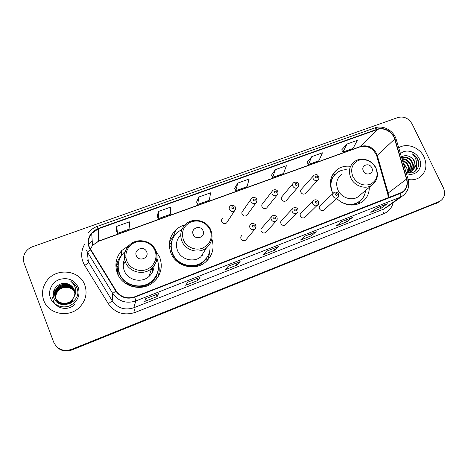 <?xml version="1.0" encoding="UTF-8"?>
<svg xmlns="http://www.w3.org/2000/svg" width="468" height="468" viewBox="0 0 468 468"><rect width="100%" height="100%" fill="white"/><g stroke="black" fill="none" stroke-linecap="round" stroke-linejoin="round"><path stroke-width="0.7" d="M349.771 166.251C345.045 165.807 340.85 166.9 337.188 169.527C330.309 175.365 328.665 182.912 332.257 192.167L332.941 193.518M336.65 198.52C344.647 205.645 352.919 206.95 361.46 202.428C366.666 198.894 369.281 193.863 369.316 187.317M185.047 224.833C181.537 225.763 178.46 227.454 175.828 229.899C169.434 236.498 167.807 244.22 170.949 253.065C175.863 266.134 194.232 271.229 204.879 262.624C212.337 256.3 214.677 248.444 211.893 239.054M206.874 260.916L207.084 260.407M129.238 245.279L121.762 250.532C115.906 257.271 114.449 264.859 117.38 273.294C122.347 287.171 142.272 292.032 153.328 282.233C160.922 275.207 163.051 266.9 159.711 257.312L156.23 251.544M158.278 276.477L158.664 274.441M241.002 236.516L241.88 235.41C240.804 236.328 240.517 237.475 241.014 238.855C242.178 240.763 243.711 241.219 245.618 240.219L246.478 239.195M271.352 216.965L262.021 227.711C260.945 228.612 260.658 229.759 261.167 231.139C262.308 233.011 263.812 233.468 265.678 232.52L266.438 231.683M292.383 208.868L281.8 220.153C280.724 221.042 280.443 222.177 280.952 223.558C282.081 225.395 283.555 225.863 285.381 224.956L286.059 224.266M313.016 200.959L301.228 212.729C300.152 213.601 299.877 214.73 300.397 216.111C301.509 217.918 302.954 218.386 304.744 217.521L305.347 216.941M333.251 193.225L320.317 205.44C319.246 206.294 318.971 207.418 319.498 208.798C320.592 210.577 322.019 211.045 323.768 210.214L324.306 209.722M313.279 176.015L301.608 189.049C300.62 189.903 300.374 190.985 300.877 192.295C302.024 194.121 303.492 194.571 305.276 193.641L305.896 192.974M292.869 183.62L282.362 196.197C281.379 197.063 281.128 198.151 281.625 199.456C282.789 201.316 284.287 201.761 286.106 200.79L286.796 200M221.621 219.89L222.528 218.433C221.563 219.346 221.311 220.446 221.785 221.733C223.014 223.698 224.605 224.119 226.553 222.996L227.454 221.616M250.866 199.38L242.833 210.887C241.857 211.782 241.611 212.881 242.091 214.174C243.296 216.105 244.852 216.532 246.753 215.461L247.59 214.332M272.066 191.406L262.776 203.475C261.793 204.358 261.548 205.452 262.033 206.751C263.221 208.646 264.742 209.079 266.602 208.061L267.363 207.119M156.628 275.494L156.008 277.729M117.257 272.984L117.918 266.485M117.819 268.761L117.211 271.235M116.497 264.818L115.906 266.824M169.954 240.827L169.656 241.289M55.756 345.753C59.951 350.766 65.286 352.188 71.762 350.029L437.954 202.498M55.511 345.437C59.728 350.468 65.093 351.901 71.604 349.731L439.364 201.62L71.604 349.731C65.093 351.901 59.728 350.468 55.511 345.437M43.764 300.433C48.426 314.484 69.475 318.211 79.817 307.014C85.86 300.403 87.51 293.056 84.761 284.965C79.648 269.866 55.99 267.316 46.619 281.098C42.395 287.171 41.441 293.617 43.764 300.433C48.426 314.484 69.475 318.211 79.817 307.014C85.86 300.403 87.51 293.056 84.761 284.965C79.648 269.866 55.99 267.316 46.619 281.098C42.395 287.171 41.441 293.617 43.764 300.433M408.184 179.513C412.255 180.227 415.929 179.613 419.205 177.67C426.026 172.622 427.641 165.719 424.055 156.956C419.597 147.256 406.669 142.553 398.718 147.806C406.669 142.553 419.597 147.256 424.055 156.956C427.641 165.719 426.026 172.622 419.205 177.67C415.929 179.613 412.255 180.227 408.184 179.513M89.435 247.396C87.662 242.371 88.417 237.726 91.699 233.462L98.344 228.823L377.325 129.531C383.842 127.003 392.67 131.923 394.635 139.16L406.528 179.086C407.932 184.842 406.399 189.259 401.918 192.33L134.62 296.823C126.945 299.192 120.773 297.198 116.105 290.827L89.435 247.396M89.078 247.531L115.777 291.02C120.563 297.554 126.892 299.602 134.761 297.168L400.485 193.401C406.242 190.575 408.353 185.79 406.821 179.033L394.928 139.113C392.909 131.695 383.865 126.652 377.185 129.244L98.216 228.483C89.727 232.438 86.679 238.785 89.078 247.531M346.981 144.039L342.927 152.065L353.077 148.403L357.324 140.341L346.981 144.039L341.675 149.889M311.764 156.634L308.389 164.525L318.866 160.746L322.452 152.814L311.764 156.634L307.16 162.302M275.371 169.65L272.709 177.395L283.538 173.488L286.416 165.701L275.371 169.65L271.51 175.114M116.719 226.389L117.497 233.38L129.888 228.91L129.408 221.855L116.719 226.389L116.427 230.864M158.482 211.454L158.307 218.661L170.276 214.344L170.726 207.078L158.482 211.454L157.201 216.21M198.795 197.04L197.736 204.44L209.301 200.269L210.618 192.81L198.795 197.04L196.595 202.047M237.732 183.111L235.849 190.692L247.034 186.656L249.157 179.028L237.732 183.111L234.673 188.358M412.115 123.973C408.658 118.234 403.966 116.07 398.04 117.474L32.602 246.718C29.297 247.929 26.781 250.006 25.056 252.948C23.213 256.329 22.914 259.787 24.155 263.326L53.65 342.096C57.312 349.403 63.238 351.842 71.44 349.432L439.961 201.252C444.577 198.116 445.706 193.629 443.36 187.791L412.115 123.973M352.363 217.48L346.718 221.85L336.217 225.986L341.646 221.692L352.223 217.561M387.323 203.738L380.987 208.348L370.82 212.349L376.956 207.815L387.323 203.738L376.88 207.868M240.125 261.583L236.872 265.122L225.266 269.697L228.249 266.251L240.043 261.647M200.047 277.337L197.707 280.554L185.691 285.293L187.738 282.175L199.982 277.389M158.506 293.664L157.154 296.536L144.706 301.439L145.747 298.678L158.459 293.705M316.222 231.683L311.314 235.796L300.468 240.072L305.136 236.036L316.093 231.759M278.829 246.373L274.722 250.21L263.502 254.633L267.363 250.883L278.723 246.443M274.722 250.21L273.897 248.338M311.314 235.796L310.489 233.959M157.154 296.536L156.347 294.536M197.707 280.554L196.893 278.6M236.872 265.122L236.053 263.215M380.987 208.348L380.156 206.581M376.892 207.862L387.165 203.832M346.718 221.85L345.887 220.048M235.849 190.692L234.655 188.323M197.736 204.44L196.578 202.012M158.307 218.661L157.184 216.175M117.497 233.38L116.415 230.829M272.709 177.395L271.493 175.079M308.389 164.525L307.143 162.267M342.927 152.065L341.658 149.859M58.547 303.229L56.23 299.625M58.243 303.048L56.382 300.064M55.552 298.151C54.475 294.91 55.019 291.874 57.184 289.037C61.665 283.099 72.341 284.509 74.664 291.47L74.751 291.716M71.405 302.942L72.698 301.474L69.498 303.896M61.922 304.545C59.026 303.568 57.043 301.761 55.967 299.116M72.517 300.854L72.458 300.643C67.761 306.242 57.827 304.75 55.593 298.262C54.586 295.051 55.142 292.055 57.272 289.271C61.747 283.345 72.4 284.749 74.716 291.699L74.769 291.833M60.419 304.106C58.289 302.96 56.827 301.345 56.031 299.263L56.014 299.222M74.248 296.414C75.055 294.161 75.05 291.938 74.236 289.745C73.125 287.036 71.159 285.17 68.322 284.14C60.22 280.496 50.702 289.359 53.709 297.256C58.126 311.641 82.076 302.755 77.255 288.832L77.015 288.142C75.828 285.182 73.78 282.964 70.873 281.479C73.382 283.415 74.956 285.907 75.594 288.961C76.079 291.576 75.629 294.062 74.248 296.414L72.212 299.795C67.462 305.464 57.394 303.902 55.195 297.326C54.083 294.056 54.627 290.979 56.821 288.107C61.337 282.128 72.101 283.549 74.435 290.564L74.675 291.26M74.535 295.911L72.277 300.006C67.532 305.668 57.482 304.106 55.288 297.549C54.183 294.278 54.727 291.207 56.915 288.341C61.419 282.374 72.16 283.789 74.494 290.792L74.693 291.377M72.522 300.848C67.813 306.47 57.845 304.925 55.663 298.409L55.645 298.368M68.322 284.14C71.206 285.264 73.189 287.171 74.266 289.873L74.599 290.921M56.289 299.853L56.102 299.175M56.142 299.415L56.043 299.081M56.008 298.964C55.353 296.01 55.979 293.307 57.892 290.862C62.145 285.281 72.119 286.176 74.839 292.635M74.845 292.664C72.873 289.008 69.714 287.235 65.368 287.352C62.297 287.627 59.834 288.873 57.979 291.09L57.892 290.862M56.072 299.064C55.464 296.145 56.096 293.489 57.979 291.09M55.926 299.011L55.809 298.678M55.774 298.566C54.914 295.466 55.505 292.594 57.541 289.961C61.934 284.146 72.364 285.386 74.81 292.178M55.979 299.111L55.862 298.777M55.832 298.666C55.025 295.601 55.622 292.775 57.628 290.189C61.987 284.433 72.3 285.585 74.822 292.289M50.433 297.917C53.059 305.066 62.051 308.804 69.492 305.885C77.548 301.807 80.473 295.653 78.279 287.411C74.377 279.852 68.088 277.208 59.413 279.478C51.954 282.175 47.689 290.815 50.433 297.917M70.873 281.479C74.143 283.257 76.29 285.778 77.308 289.043M74.991 304.065C68.72 311.401 55.569 308.898 53.141 300.21M53.118 300.158L52.603 297.484M53.393 292.295L55.288 288.996L53.492 291.821M53.247 294.904L55.622 289.949M53.235 294.653L55.651 289.891M146.654 251.825C144.314 245.32 133.485 249.315 136.323 255.68C138.692 262.232 149.532 258.143 146.654 251.825M125.88 256.885C123.031 261.214 122.493 265.818 124.272 270.691C127.694 280.215 141.453 283.433 148.918 276.541C152.176 273.628 153.908 270.036 154.101 265.76M125.272 251.404L123.493 253.059C118.205 259.079 116.871 265.871 119.504 273.429C123.944 285.819 141.769 290.107 151.591 281.286C158.266 275.038 160.126 267.673 157.172 259.19L156.985 258.74M118.217 264.654C117.895 267.778 118.31 270.808 119.463 273.751C123.897 286.118 141.675 290.394 151.48 281.59C154.095 279.378 156.008 276.699 157.219 273.564M126.067 260.6L123.242 264.689M125.886 256.996L125.383 257.646M117.684 270.896L117.38 273.294M118.152 266.848L118.123 274.962M152.773 271.44L152.428 267.743M158.453 264.075C159.682 268.562 159.442 272.984 157.734 277.349M118.141 266.397L116.169 267.14L116.28 265.818L118.41 262.741L118.837 261.249M157.997 271.188L155.85 276.98C150.532 286.79 136.118 290.154 126.711 283.585L126.378 283.988M116.28 265.818C117.047 261.922 118.778 258.5 121.481 255.557M203.042 230.782C200.661 224.47 190.347 228.279 193.202 234.456C195.612 240.815 205.932 236.925 203.042 230.782M180.718 234.936C176.465 239.429 175.401 244.641 177.536 250.579C180.917 259.529 193.565 262.934 200.766 256.897L206.482 247.882C211.928 242.91 213.361 236.931 210.775 229.94L210.635 229.63M181.947 229.349L177.021 232.649C171.265 238.534 169.79 245.437 172.604 253.358C176.992 265.023 193.413 269.533 202.878 261.787C208.471 257.178 210.805 251.293 209.886 244.132M172.405 239.446C170.533 244.144 170.545 248.906 172.446 253.72C176.822 265.362 193.208 269.855 202.65 262.127L206.862 257.622M174.295 257.172L177.565 261.893M202.515 255.282L202.79 253.703M205.674 249.526L205.733 249.058M209.57 251.649C209.407 255.048 208.441 258.196 206.675 261.103M171.001 246.589L169.451 247.174M169.328 245.021L170.99 243.114L173.458 237.206M169.609 241.558L174.067 235.328L175.851 233.836M371.797 167.825C369.322 162.074 360.483 165.339 363.361 170.972C365.853 176.758 374.698 173.423 371.797 167.825M341.406 174.541C336.638 178.513 335.486 183.672 337.954 190.014C341.266 197.701 351.638 201.252 357.897 196.893L360.003 195.127M346.302 169.685C342.839 169.732 339.756 170.726 337.059 172.669C330.888 177.881 329.402 184.614 332.613 192.886M335.006 174.488C332.099 177.39 330.566 181.005 330.408 185.328M348.473 204.826C352.035 205.019 355.253 204.218 358.119 202.422L359.787 201.187M340.897 201.913C347.168 205.2 353.094 205.224 358.663 201.977C362.7 199.274 364.993 195.437 365.555 190.47M360.378 200.702L358.435 203.943M332.14 175.588L334.228 174.47M402.533 160.571C405.317 161.337 407.365 163.116 408.681 165.918C409.553 167.994 409.629 170.083 408.909 172.189M408.769 172.534L408.593 172.914M402.708 161.167C405.212 162.08 407.037 163.8 408.184 166.315L408.535 172.23M401.994 158.775C405.797 158.605 408.693 160.454 410.682 164.321C411.752 166.988 411.629 169.515 410.301 171.891M410.12 172.177L409.512 172.955M402.106 159.143C405.668 159.255 408.359 161.115 410.179 164.724C411.208 167.24 411.138 169.662 409.968 171.99M409.792 172.288L409.319 172.973M401.708 157.81C406.253 156.136 409.915 157.769 412.706 162.7C413.952 165.994 413.566 168.889 411.542 171.382M411.319 171.616L409.465 172.979M401.755 157.973C406.154 156.739 409.635 158.447 412.197 163.104C413.402 166.245 413.086 169.053 411.243 171.528M411.033 171.774L410.062 172.639M406.019 172.265C413.77 175.559 421.141 167.708 418.047 160.109L417.789 159.535C416.555 157.078 414.736 155.195 412.32 153.89C414.256 155.633 415.525 157.804 416.122 160.407C416.596 162.636 416.298 164.736 415.233 166.707L414.525 161.244C413.384 158.991 411.659 157.4 409.348 156.47C411.594 157.517 413.226 159.184 414.244 161.466C415.724 165.672 414.841 169.001 411.588 171.452L407.189 172.645M415.233 166.707L412.103 171.054C410.179 172.201 408.125 172.522 405.949 172.025M403.387 163.431L406.704 167.497L407.488 172.242M407.376 170.001L406.61 167.579L403.545 163.981M406.382 173.476C415.578 177.349 424.02 167.55 419.275 158.757C415.935 151.351 405.51 148.543 400.497 153.75M409.348 156.47C406.388 155.212 403.773 155.44 401.509 157.154M412.32 153.89C416.941 156.891 418.965 161.021 418.404 166.292M416.239 163.765C416.777 166.59 416.368 169.124 415.022 171.364M416.333 162.87C417.099 165.929 416.748 168.696 415.268 171.177M71.762 350.029L71.44 349.432M436.205 203.445L439.025 201.69M394.635 139.16L377.214 155.376L376.471 153.434C372.721 147.081 367.538 144.723 360.916 146.349L98.725 241.02L92.524 245.39L90.324 249.251M388.627 197.677L388.177 193.073L377.214 155.376L376.892 156.64L387.644 193.635M98.344 228.823L98.672 241.248L92.524 245.39L91.699 233.462M400.485 193.401C401.012 195.285 400.889 196.578 400.117 197.274L135.802 300.959C126.255 303.931 118.574 301.445 112.765 293.518L85.96 249.701M87.077 259.67L112.215 300.813C117.655 308.254 124.851 310.571 133.807 307.769L383.561 209.149L387.141 206.996M90.248 249.865C88.399 251.088 87.446 251.977 87.381 252.539L88.411 262.332C88.236 263.01 86.989 264.04 84.673 265.426C80.631 258.254 80.671 251.1 84.784 243.974M393.19 202.662C391.81 207.938 388.645 211.63 383.696 213.741L135.223 312.402L133.807 307.769L135.802 300.959L134.761 297.168M406.821 179.033L408.073 179.139C409.927 186.486 407.903 192.225 402 196.355L400.117 197.274L383.561 209.149C382.742 210.021 382.783 211.554 383.696 213.741M394.928 139.113L396.191 139.324L408.16 179.443M135.223 312.402C124.078 315.912 115.122 313.034 108.348 303.761L112.215 300.813L112.765 293.518L115.777 291.02M377.185 129.244L374.862 127.922C383.081 124.769 393.687 130.554 396.191 139.324L396.302 139.704M374.862 127.922L97.098 226.453L98.216 228.483M108.348 303.761L84.673 265.426M92.214 240.868L89.61 243.5L92.219 240.938M406.528 179.086L388.177 193.073L387.785 194.109L388.229 197.829M377.325 129.531L360.325 146.747L98.672 241.248M154.966 250.602C152.065 243.348 142.992 239.435 135.504 242.237C127.975 244.934 123.868 253.773 126.863 261.109C129.747 268.486 139.031 272.434 146.537 269.504C154.089 266.684 157.985 257.809 154.966 250.602M155.873 250.62L151.211 244.477M148.918 276.541L151.638 268.492C156.844 263.367 158.213 257.4 155.745 250.579C151.784 240.154 136.346 237.235 128.875 245.653C124.47 250.52 123.347 256.049 125.506 262.244C129.139 272.323 143.734 275.763 151.638 268.492C156.885 263.478 158.33 257.599 155.967 250.848M156.33 279.238L155.85 276.98L158.213 270.264M210.22 229.94C206.031 222.347 199.742 219.609 191.353 221.727C183.614 225.523 180.976 231.601 183.438 239.955C186.363 247.116 195.349 250.994 202.504 248.198C210.19 244.273 212.764 238.189 210.22 229.94M210.775 229.94C206.92 220.241 192.886 217.047 185.556 224.353C180.806 229.086 179.589 234.684 181.9 241.143C185.492 250.602 198.877 254.229 206.482 247.882M188.446 266.684C195.934 267.222 201.872 264.601 206.259 258.833L208.125 255.505M375.851 168.012C371.709 161.062 366.005 158.476 358.74 160.255C352.147 163.566 350.181 169.018 352.849 176.611C357.031 183.672 362.788 186.27 370.112 184.398C376.664 180.981 378.571 175.518 375.851 168.012M354.346 161.717C349.362 165.865 348.186 171.27 350.813 177.939C354.329 186.024 365.245 189.792 371.797 185.24C377.407 180.777 378.799 175.038 375.968 168.03C372.317 159.88 360.998 156.458 354.346 161.717M335.468 174.02L330.619 180.244M353.609 205.048L360.296 200.772M235.503 207.956L234.509 210.875C232.444 212.062 230.753 211.612 229.437 209.518C228.934 208.155 229.191 206.991 230.215 206.025C232.274 204.212 235.562 206.359 235.252 207.149C235.808 208.605 235.562 209.851 234.509 210.875L226.553 222.996M231.789 208.184C232.988 209.202 233.643 208.962 233.748 207.464C232.555 206.446 231.9 206.686 231.789 208.184M257.002 200.596L255.932 202.977C253.919 204.101 252.264 203.638 250.977 201.591C250.462 200.216 250.719 199.058 251.755 198.11C254.147 196.396 256.786 198.426 256.698 199.245C257.166 201.07 256.914 202.316 255.932 202.977L246.753 215.461M253.352 200.251C254.539 201.263 255.177 201.024 255.276 199.543C254.089 198.537 253.445 198.777 253.352 200.251M278.021 193.302L276.962 195.226C274.991 196.291 273.37 195.823 272.107 193.816C271.586 192.436 271.844 191.283 272.879 190.347C275.436 188.727 277.723 190.675 277.74 191.494C278.203 193.366 277.939 194.612 276.962 195.226L266.602 208.061M274.5 192.471C275.681 193.471 276.307 193.237 276.389 191.781C275.213 190.78 274.581 191.014 274.5 192.471M298.596 186.071L297.595 187.609C295.671 188.633 294.085 188.154 292.839 186.182C292.313 184.801 292.564 183.655 293.611 182.736C296.373 181.174 298.256 183.093 298.391 183.883C298.83 185.843 298.566 187.083 297.595 187.609L286.106 200.79M295.255 184.837C296.425 185.825 297.045 185.597 297.11 184.158C295.946 183.169 295.326 183.397 295.255 184.837M318.766 178.899L317.854 180.139C315.97 181.11 314.414 180.63 313.191 178.694C312.653 177.308 312.905 176.167 313.952 175.266C317.602 173.681 317.602 175.441 318.661 176.418C319.094 178.402 318.825 179.642 317.854 180.139L305.276 193.641M315.625 177.349C316.783 178.326 317.392 178.103 317.444 176.676C316.292 175.699 315.684 175.921 315.625 177.349M249.93 227.746C249.391 226.284 249.696 225.067 250.83 224.096C252.761 222.47 256.037 224.587 255.715 225.354C256.171 227.313 255.873 228.6 254.82 229.209C252.802 230.256 251.17 229.77 249.93 227.746M254.27 225.711C253.071 224.693 252.422 224.938 252.322 226.448C253.521 227.466 254.171 227.22 254.27 225.711M256.014 226.611L254.82 229.209L245.618 240.219M271.288 219.638C270.744 218.17 271.042 216.965 272.183 216.011C273.78 214.531 277.038 216.163 276.986 217.269C277.43 219.276 277.126 220.557 276.079 221.118C274.108 222.119 272.511 221.621 271.288 219.638M275.617 217.614C274.423 216.602 273.792 216.848 273.704 218.34C274.897 219.346 275.535 219.106 275.617 217.614M277.261 219.112L276.079 221.118L265.678 232.52M292.243 211.682C291.693 210.22 291.985 209.015 293.126 208.079C295.326 207.154 296.905 207.576 297.859 209.342C298.291 211.384 297.987 212.665 296.94 213.18C295.01 214.133 293.448 213.636 292.243 211.682M296.554 209.67C295.378 208.669 294.752 208.904 294.682 210.378C295.864 211.378 296.49 211.138 296.554 209.67M298.028 211.635L285.381 224.956M312.805 203.878C312.25 202.416 312.536 201.222 313.671 200.304C315.713 199.35 317.269 199.772 318.339 201.562C318.761 203.633 318.456 204.908 317.415 205.388C315.531 206.294 313.993 205.797 312.805 203.878M317.105 201.872C315.935 200.883 315.321 201.117 315.268 202.568C316.438 203.557 317.047 203.328 317.105 201.872M318.386 204.188L304.744 217.521M332.988 196.221C332.426 194.758 332.707 193.571 333.836 192.67C335.416 191.026 338.814 193.424 338.44 193.927C338.844 196.057 338.534 197.326 337.516 197.736C335.667 198.607 334.158 198.104 332.988 196.221M337.27 194.22C336.112 193.243 335.509 193.471 335.468 194.904C336.627 195.887 337.229 195.659 337.27 194.22M338.364 196.794L323.768 210.214M121.165 255.908L121.762 250.532M173.394 235.995L175.828 229.899M333.421 173.406L337.188 169.527M437.135 203.007L439.961 201.252M376.114 154.499L376.717 156.043M97.098 226.453C93.688 227.694 90.874 229.724 88.663 232.537M402 196.355L387.241 206.926M375.933 154.124C372.306 147.783 367.105 145.32 360.325 146.747M151.48 281.59L151.591 281.286M202.65 262.127L202.878 261.787M207.927 255.891L206.259 258.833L206.031 261.688M358.119 202.422L358.663 201.977M357.897 196.893L371.797 185.24M360.261 200.801L357.961 204.112M411.588 171.452L412.103 171.054"/></g></svg>
